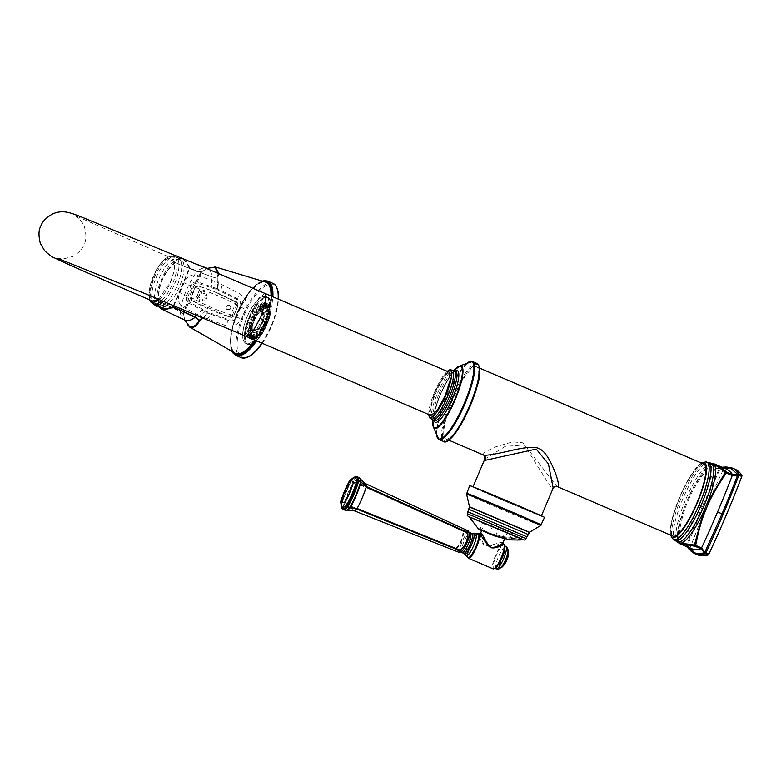 <?xml version="1.0" encoding="UTF-8"?>
<svg xmlns="http://www.w3.org/2000/svg" width="781" height="781" viewBox="0 0 781 781"><rect width="100%" height="100%" fill="white"/><g stroke="black" fill="none" stroke-linecap="round" stroke-linejoin="round"><path stroke-width="0.59" stroke-dasharray="3.9 2.93" d="M711.784 463.894L709.109 464.568L708.289 466.247C700.088 476.293 693.665 486.29 689.027 496.238L685.611 504.262C681.676 514.542 678.953 526.091 677.449 538.91A1.24 1.23 -147 0 0 678.152 540.149L684.029 542.668L684.205 541.643L687.368 546.134L687.182 547.149L690.111 548.399L690.287 547.383A253.61 57.823 -66.8 0 1 723.226 469.771L723.841 468.912A253.61 57.823 -66.8 0 1 734.98 469.215M690.111 548.399A253.61 57.823 -66.8 0 0 697.072 554.637M690.287 547.383L687.368 546.134A253.61 57.823 113.2 0 1 703.076 507.054A253.61 57.823 113.2 0 1 720.307 468.522L719.428 468.249A1.24 0.908 43.8 0 1 719.594 467.946L719.594 467.946A1.24 0.908 43.8 0 1 719.721 467.848A252.956 57.677 113.2 0 1 722.21 467.302M714.4 463.982L713.531 463.709L709.675 465.896A1.24 1.22 -165.5 0 0 708.289 466.247L714.927 469.274L719.428 468.249L702.246 506.684L698.897 505.219A250.35 57.081 -66.8 0 0 684.205 541.643L678.338 539.124L679.607 543.615M698.897 505.219A250.35 57.081 -66.8 0 1 714.927 469.274L715.552 468.405L718.286 468.707L719.721 467.848M723.226 469.771L720.307 468.522L720.922 467.663A253.61 57.823 113.2 0 1 731.358 467.692M686.616 546.612A1.24 1.24 0 0 1 686.47 545.978L685.962 544.201L690.56 548.301A250.35 57.081 -66.8 0 1 684.029 542.668L685.962 544.201L686.489 546.144A1.24 0.879 -177.3 0 1 686.47 545.978L686.47 545.978A1.24 0.879 -177.3 0 1 686.567 545.665A252.956 57.677 113.2 0 1 702.246 506.684L703.076 507.054M725.627 468.756L725.9 468.873A250.35 57.081 -66.8 0 0 725.207 468.6A250.35 57.081 -66.8 0 0 715.552 468.405L709.675 465.896L709.05 466.765C700.723 477.054 694.329 487.012 689.877 496.638L686.489 504.624C682.653 514.513 679.939 526.023 678.338 539.124L677.449 538.91L676.942 540.227L678.045 542.004M703.72 464.031A39.196 8.933 -66.8 0 0 680.192 496.589A39.196 8.933 -66.8 0 0 672.871 536.088M483.068 454.854L484.24 452.414L494.842 447.083L512.707 441.851L522.948 442.817L556.98 486.495M476.517 366.787A39.196 8.933 -66.8 0 0 452.892 399.589A39.196 8.933 -66.8 0 0 445.785 438.902A39.196 8.933 -66.8 0 0 445.892 438.942A39.196 8.933 -66.8 0 0 469.518 406.149A39.196 8.933 -66.8 0 0 476.625 366.836A39.196 8.933 -66.8 0 0 476.517 366.787M447.308 371.346A25.539 5.818 -66.8 0 0 434.675 391.877L428.691 414.516M428.818 414.574A25.539 5.818 113.2 0 1 434.675 391.877L447.191 371.297M449.407 372.244L443.149 377.174L435.105 392.033L430.106 407.75L430.907 415.463M158.66 299.289L169.985 282.663C182.334 254.928 164.986 248.212 153.632 276.318L149.542 292.406L152.51 301.075M159.158 299.494A24.367 9.079 113.3 0 0 172.826 275.615A24.367 9.079 113.3 0 0 171.332 257.066A24.367 9.079 -66.7 0 0 154.745 273.116A24.367 9.079 -66.7 0 0 150.323 300.138M173.45 305.498L189.314 268.147C186.913 262.816 184.433 259.673 181.875 258.716L178.673 258.706L174.69 262.621C163.102 272.901 157.664 285.719 158.377 301.056L158.553 306.591L157.596 304.229A26.056 9.714 113.3 0 1 161.462 279.344A26.056 9.714 113.3 0 1 176.877 259.429A26.056 9.714 113.3 0 1 180.567 259.194A26.056 9.714 113.3 0 1 182.461 278.007A26.056 9.714 113.3 0 1 168.725 303.516M173.978 305.722L189.851 268.098C187.44 262.797 184.951 259.663 182.393 258.716L182.393 258.716C179.903 257.71 177.541 258.96 175.325 262.475L175.042 262.767C163.483 273.067 158.045 285.885 158.728 301.212L158.709 301.622C157.791 305.488 158.602 307.899 161.12 308.837M190.017 327.249C186.981 325.628 184.863 321.352 183.662 314.421L180.089 311.541L158.709 301.622A0.83 0.713 -165.8 0 1 158.367 301.193M218.768 273.614L217.743 278.153L218.329 282.634L197.271 275.351C191.345 273.789 186.923 276.279 183.974 282.8A38.933 14.507 113.3 0 1 179.786 292.67C177.121 299.357 178.39 304.326 183.594 307.577L202.962 317.369L202.513 317.789M218.124 273.34L217.264 277.88L212.198 277.011L189.851 268.098A0.83 0.556 -23.8 0 0 189.314 268.147M183.662 314.421L201.654 271.925L196.939 271.495L174.69 262.621M184.921 320.19L183.359 313.952L180.108 311.15L158.377 301.056M183.662 314.313A0.83 0.615 23 0 1 183.359 313.952C185.927 303.809 195.553 281.131 201.186 271.954L207.697 268.41M201.654 271.925L201.732 271.847C207.6 267.785 212.217 266.175 215.576 267.024M185.185 320.395L184.462 318.687L184.912 320.181M217.753 278.056L217.255 278.182L217.733 289.829L198.12 283.386C195.582 282.81 193.649 283.806 192.311 286.373L188.172 296.097C187.264 298.85 187.879 300.958 190.047 302.413L208.215 312.263L203.128 318.043M203.138 317.203L225.24 325.423C232.162 327.229 237.639 325.15 241.651 319.185L245.839 309.315C247.333 302.315 245.029 296.946 238.918 293.187L218.338 282.878L217.938 288.99L198.11 282.087C194.908 281.326 192.507 282.556 190.886 285.758L186.747 295.511C185.566 298.908 186.347 301.515 189.09 303.321L207.678 312.976L202.962 317.369L203.402 317.799M218.329 282.634L217.723 282.849M217.743 278.153L212.178 277.401A39.899 14.868 113.3 0 1 211.622 280.389L211.924 288.111M201.732 271.847L197.212 271.202A39.899 14.868 113.3 0 1 207.17 268.293M215.048 289.097L214.697 281.472M211.29 313.474L210.89 314.235L207.746 312.996L208.215 312.263L229.165 319.741C232.435 320.474 234.808 319.507 236.282 316.832L240.45 307.011C241.349 304.092 240.402 301.71 237.609 299.855L217.733 289.829L217.938 288.99L221.003 290.415L221.941 284.557M229.38 316.832L191.491 300.47L190.662 297.473L195.006 287.242L197.72 285.778L213.496 291.323L235.667 302.022L236.682 305.088L232.289 315.436L229.38 316.832L230.746 317.262L229.555 316.901A206.311 201.078 -70.2 0 1 229.145 316.764A206.311 201.078 -70.2 0 1 193.727 301.564A2.441 0.537 -61.1 0 0 195.396 299.611L191.16 297.688L192.058 300.705L193.727 301.564M207.287 319.087L210.89 314.235L228.794 320.552C232.426 321.499 235.071 320.327 236.731 317.047L240.919 307.197C242.12 303.731 241.134 301.007 237.932 299.025L221.003 290.415L220.73 291.225M205.833 310.809L200.043 316.002M191.491 300.47L192.058 300.705M195.006 287.242L199.868 289.077L200.092 286.568L197.72 285.778M236.994 302.55L214.853 291.869A206.311 201.078 -70.2 0 1 235.921 301.905C236.868 301.446 237.59 302.696 238.098 305.644L238 305.615A2.441 2.382 111.8 0 0 236.994 302.55L235.667 302.022M232.289 315.436L233.744 315.895C232.055 317.486 230.659 317.818 229.555 316.901L230.805 314.763L233.656 315.875L238 305.615L236.682 305.088M197.613 294.339L197.554 294.525A1.074 1.054 109.8 0 0 199.546 295.159A1.074 1.054 109.8 0 0 197.71 294.164L197.613 294.339M201.156 293.558A1.074 1.054 109.8 0 0 201.752 292.153A1.074 1.054 109.8 0 0 200.385 291.567A1.074 1.054 109.8 0 0 199.79 292.973A1.074 1.054 109.8 0 0 201.156 293.558M203.382 293.558A1.074 1.054 109.8 0 0 204.768 292.982A1.074 1.054 109.8 0 0 204.222 291.577A1.074 1.054 109.8 0 0 202.835 292.153A1.074 1.054 109.8 0 0 203.382 293.558M204.934 295.169A1.074 1.054 109.8 0 0 206.301 295.755A1.074 1.054 109.8 0 0 206.897 294.359A1.074 1.054 109.8 0 0 205.53 293.773A1.074 1.054 109.8 0 0 204.934 295.169M204.895 297.454A1.074 1.054 109.8 0 0 205.432 298.859A1.074 1.054 109.8 0 0 206.819 298.274A1.074 1.054 109.8 0 0 206.282 296.868A1.074 1.054 109.8 0 0 204.895 297.454M203.285 299.055A1.074 1.054 109.8 0 0 202.689 300.46A1.074 1.054 109.8 0 0 204.056 301.046A1.074 1.054 109.8 0 0 204.651 299.64A1.074 1.054 109.8 0 0 203.285 299.055M201.049 299.055A1.074 1.054 109.8 0 0 199.663 299.631A1.074 1.054 109.8 0 0 200.209 301.036A1.074 1.054 109.8 0 0 201.596 300.46A1.074 1.054 109.8 0 0 201.049 299.055M199.506 297.434A1.074 1.054 109.8 0 0 198.14 296.858A1.074 1.054 109.8 0 0 197.544 298.254A1.074 1.054 109.8 0 0 198.911 298.84A1.074 1.054 109.8 0 0 199.506 297.434M230.59 308.446A2.441 2.372 109.8 0 0 229.36 305.273A2.441 2.372 109.8 0 0 226.217 306.582A2.441 2.372 109.8 0 0 227.456 309.754A2.441 2.372 109.8 0 0 230.59 308.446M197.554 294.525L195.396 299.611A203.87 198.706 -70.2 0 0 230.805 314.763L235.266 304.229L238 305.615M267.805 297.278A25.578 9.538 113.3 0 1 267.922 297.327A25.578 9.538 113.3 0 1 266.633 324.427A25.578 9.538 113.3 0 1 247.811 344.362A25.578 9.538 113.3 0 1 247.694 344.314A25.578 9.538 113.3 0 1 248.983 317.213A25.578 9.538 113.3 0 1 267.805 297.278M266.048 296.516A25.578 9.538 113.3 0 1 266.165 296.565A25.578 9.538 113.3 0 1 264.876 323.676A25.578 9.538 113.3 0 1 246.054 343.611A25.578 9.538 113.3 0 1 245.937 343.562A25.578 9.538 113.3 0 1 247.226 316.451A25.578 9.538 113.3 0 1 266.048 296.516M264.857 323.48A25.343 9.44 -66.7 0 0 266.067 296.79A25.343 9.44 -66.7 0 0 247.235 316.647A25.343 9.44 -66.7 0 0 246.025 343.337A25.343 9.44 -66.7 0 0 264.857 323.48M267.395 317.291A2.284 0.849 113.3 0 1 265.472 319.829A2.284 0.849 113.3 0 1 265.296 318.15A2.284 0.849 113.3 0 1 267.278 315.641A2.284 0.849 113.3 0 1 267.395 317.291M268.527 311.336A2.284 0.849 113.3 0 1 267.707 313.601A2.284 0.849 113.3 0 1 266.477 314.558A2.284 0.849 113.3 0 1 266.165 313.571A2.284 0.849 113.3 0 1 267.034 311.238A2.284 0.849 113.3 0 1 268.283 310.369A2.284 0.849 113.3 0 1 268.527 311.336M268.43 306.552A2.284 0.849 113.3 0 1 267.805 309.042A2.284 0.849 113.3 0 1 266.38 310.33A2.284 0.849 113.3 0 1 266.087 309.881A2.284 0.849 113.3 0 1 266.751 307.333A2.284 0.849 113.3 0 1 268.186 306.132A2.284 0.849 113.3 0 1 268.43 306.552M267.092 303.516A2.284 0.849 113.3 0 1 266.799 305.996A2.284 0.849 113.3 0 1 265.208 307.636A2.284 0.849 113.3 0 1 265.062 307.548A2.284 0.849 113.3 0 1 265.394 304.99A2.284 0.849 113.3 0 1 267.004 303.448A2.284 0.849 113.3 0 1 267.092 303.516M264.7 302.589A2.284 0.849 113.3 0 1 264.886 302.628A2.284 0.849 113.3 0 1 264.808 304.883A2.284 0.849 113.3 0 1 263.217 306.826A2.284 0.849 113.3 0 1 263.09 306.816A2.284 0.849 113.3 0 1 263.08 304.61A2.284 0.849 113.3 0 1 264.7 302.589M261.528 303.877A2.284 0.849 113.3 0 1 262.084 303.77A2.284 0.849 113.3 0 1 262.133 305.664A2.284 0.849 113.3 0 1 260.776 307.831A2.284 0.849 113.3 0 1 260.278 307.958A2.284 0.849 113.3 0 1 260.151 306.123A2.284 0.849 113.3 0 1 261.528 303.877M257.964 307.245A2.284 0.849 113.3 0 1 258.931 306.748A2.284 0.849 113.3 0 1 259.087 308.27A2.284 0.849 113.3 0 1 258.033 310.418A2.284 0.849 113.3 0 1 257.125 310.936A2.284 0.849 113.3 0 1 256.9 309.461A2.284 0.849 113.3 0 1 257.964 307.245M254.44 312.273A2.284 0.849 113.3 0 1 255.807 311.189A2.284 0.849 113.3 0 1 255.319 314.284A2.284 0.849 113.3 0 1 254.01 315.387A2.284 0.849 113.3 0 1 254.44 312.273M251.375 318.345A2.284 0.849 113.3 0 1 253.103 316.569A2.284 0.849 113.3 0 1 252.966 318.96A2.284 0.849 113.3 0 1 251.297 320.766A2.284 0.849 113.3 0 1 251.375 318.345M249.139 324.75A2.284 0.849 113.3 0 1 251.121 322.241A2.284 0.849 113.3 0 1 251.248 323.89A2.284 0.849 113.3 0 1 249.315 326.429A2.284 0.849 113.3 0 1 249.139 324.75M248.007 330.705A2.284 0.849 113.3 0 1 248.875 328.381A2.284 0.849 113.3 0 1 250.125 327.503A2.284 0.849 113.3 0 1 250.369 328.469A2.284 0.849 113.3 0 1 249.549 330.734A2.284 0.849 113.3 0 1 248.319 331.691A2.284 0.849 113.3 0 1 248.007 330.705M248.114 335.488A2.284 0.849 113.3 0 1 248.778 332.931A2.284 0.849 113.3 0 1 250.213 331.74A2.284 0.849 113.3 0 1 250.457 332.159A2.284 0.849 113.3 0 1 249.832 334.639A2.284 0.849 113.3 0 1 248.407 335.928A2.284 0.849 113.3 0 1 248.114 335.488M249.442 338.524A2.284 0.849 113.3 0 1 249.774 335.976A2.284 0.849 113.3 0 1 251.394 334.424A2.284 0.849 113.3 0 1 251.472 334.493A2.284 0.849 113.3 0 1 251.179 336.982A2.284 0.849 113.3 0 1 249.588 338.622A2.284 0.849 113.3 0 1 249.442 338.524M251.843 339.452A2.284 0.849 113.3 0 1 251.707 339.442A2.284 0.849 113.3 0 1 251.707 337.236A2.284 0.849 113.3 0 1 253.317 335.215A2.284 0.849 113.3 0 1 253.513 335.254A2.284 0.849 113.3 0 1 253.425 337.509A2.284 0.849 113.3 0 1 251.843 339.452M255.006 338.163A2.284 0.849 113.3 0 1 254.508 338.29A2.284 0.849 113.3 0 1 254.381 336.455A2.284 0.849 113.3 0 1 255.758 334.209A2.284 0.849 113.3 0 1 256.314 334.102A2.284 0.849 113.3 0 1 256.363 335.986A2.284 0.849 113.3 0 1 255.006 338.163M258.57 334.795A2.284 0.849 113.3 0 1 257.662 335.313A2.284 0.849 113.3 0 1 257.437 333.838A2.284 0.849 113.3 0 1 258.501 331.622A2.284 0.849 113.3 0 1 259.468 331.124A2.284 0.849 113.3 0 1 259.624 332.647A2.284 0.849 113.3 0 1 258.57 334.795M262.104 329.767A2.284 0.849 113.3 0 1 260.786 330.871A2.284 0.849 113.3 0 1 261.215 327.756A2.284 0.849 113.3 0 1 262.592 326.683A2.284 0.849 113.3 0 1 262.104 329.767M265.169 323.695A2.284 0.849 113.3 0 1 263.5 325.492A2.284 0.849 113.3 0 1 263.578 323.08A2.284 0.849 113.3 0 1 265.296 321.303A2.284 0.849 113.3 0 1 265.169 323.695M262.592 322.699A12.428 4.627 -66.7 0 0 261.059 309.832A12.428 4.627 -66.7 0 0 253.952 319.341A12.428 4.627 -66.7 0 0 252.058 330.734A12.428 4.627 -66.7 0 0 262.592 322.699M268.42 318.267L267.668 319.263L268.42 318.267M264.681 316.539L263.656 317.877L263.568 316.988L264.613 315.651L264.681 316.539M269.474 312.732L268.664 313.991L269.474 312.732M265.755 310.906L264.661 312.615L265.755 310.906M269.377 308.28L268.576 309.754L269.377 308.28M265.657 306.377L264.564 308.378L265.657 306.377M268.137 305.459L267.395 307.07L268.137 305.459M264.398 303.506L263.392 305.693L264.398 303.506M265.911 304.59L265.276 306.25L265.911 304.59M262.133 302.628L261.274 304.873L262.133 302.628M262.963 305.801L262.475 307.392L262.963 305.801M259.136 303.848L258.472 306.015L259.136 303.848M259.653 308.925L259.321 310.369L259.653 308.925M255.768 307.031L255.319 308.993L255.768 307.031M256.373 313.601L256.197 314.811L256.373 313.601M252.429 311.785L253.151 311.209L252.195 313.435L252.429 311.785M253.522 319.253L254.196 318.55L253.483 320.2L253.522 319.253M249.529 317.535L250.437 316.588L249.481 318.814L249.529 317.535M251.443 325.208L252.214 324.222L251.443 325.208M247.411 323.598L248.465 322.26L247.509 324.486L247.411 323.598M250.389 330.744L251.218 329.484L250.389 330.744M246.347 329.221L247.46 327.522L246.347 329.221M250.486 335.186L251.306 333.721L250.486 335.186M246.445 333.751L247.557 331.759L246.445 333.751M251.726 338.017L252.488 336.406L251.726 338.017M247.704 336.621L248.729 334.444L247.704 336.621M253.952 338.876L254.606 337.236L253.952 338.876M249.969 337.499L250.847 335.264L249.969 337.499M256.9 337.675L257.408 336.084L256.9 337.675M252.966 336.279L253.659 334.122L252.966 336.279M260.21 334.551L260.561 333.106L260.21 334.551M256.334 333.096L256.803 331.144L256.334 333.096M263.49 329.875L263.685 328.664L263.49 329.875M259.673 328.342L258.97 328.928L259.204 327.268L259.927 326.702L259.673 328.342M266.341 324.222L265.686 324.925L265.725 323.978L266.389 323.285L266.341 324.222M262.572 322.592L261.684 323.549L261.733 322.26L262.641 321.323L262.572 322.592M253.151 318.98A10.846 4.042 113.3 0 1 259.36 310.672A10.846 4.042 113.3 0 1 261.215 310.477A10.846 4.042 113.3 0 1 260.698 321.909A10.846 4.042 113.3 0 1 252.634 330.412A10.846 4.042 113.3 0 1 251.502 328.928A10.846 4.042 113.3 0 1 253.151 318.98M262.045 322.485A10.846 4.042 -66.7 0 0 262.562 311.053A10.846 4.042 -66.7 0 0 254.499 319.556A10.846 4.042 113.3 0 0 253.981 330.988A10.846 4.042 113.3 0 0 262.045 322.485M261.801 322.387A10.143 3.778 113.3 0 1 254.264 330.334A10.143 3.778 113.3 0 1 254.752 319.654A10.143 3.778 113.3 0 1 262.289 311.707A10.143 3.778 113.3 0 1 261.801 322.387M261.694 322.348A10.143 3.778 113.3 0 1 254.157 330.295A10.143 3.778 113.3 0 1 254.645 319.614A10.143 3.778 113.3 0 1 262.182 311.668A10.143 3.778 113.3 0 1 261.694 322.348M484.806 459.082L505.239 446.361L524.285 445.004L551.825 488.769L553.173 488.096M473.901 487.276L541.321 516.016L503.032 500.27L473.901 487.276M469.732 485.626A40.641 0.517 -157 0 0 502.642 500.152A40.641 0.517 -157 0 0 543.517 517.071A40.641 0.517 23 0 0 544.552 517.383M522.606 539.446L469.098 516.739M521.757 539.691L503.032 537.445L503.267 536.684L489.648 533.306L480.237 528.893L495.623 535.473L509.251 538.851C518.096 539.095 521.962 538.861 520.829 538.148L503.267 536.684L505.873 530.553L521.679 537.074L483.302 520.742L505.873 530.553M509.319 539.7L511.848 532.71M521.679 537.074L520.829 538.148A0.83 0.801 -70.1 0 0 521.288 539.241L503.032 537.445L489.131 533.999L493.133 525.096M502.964 537.377L489.101 533.94L478.948 529.186M483.302 520.742L480.237 528.893A0.83 0.801 109.9 0 1 479.222 529.352M485.597 521.679L507.884 531.178L485.597 521.679M502.935 542.824L502.749 542.434C503.394 541.087 488.037 546.876 485.87 545.158C482.385 545.441 478.616 530.572 480.774 533.033M502.749 542.434A1.24 1.201 -70.1 0 0 503.374 544.045C504.341 542.805 489.111 547.266 485.704 545.607C481.555 545.089 476.888 531.051 479.183 533.696A1.24 1.201 109.9 0 0 479.231 533.716L479.251 533.716M468.834 531.51L463.641 531.568C463.299 538.255 460.858 544.006 456.309 548.818L459.95 552.343M468.483 531.246A0.83 0.801 -70.1 0 0 468.083 530.846L463.465 530.875L463.045 531.451C462.782 538.08 460.37 543.752 455.821 548.477L455.704 549.17L351.762 507.181L343.943 506.108A30.742 7.009 -66.8 0 0 347.086 510.139M456.27 549.063A0.83 0.615 141.6 0 1 455.704 549.17L458.974 552.313A0.83 0.801 109.9 0 0 459.531 552.313M456.309 548.818L351.87 506.566L343.943 506.088A0.83 0.703 -168.8 0 1 343.367 506.01L343.367 506.059A0.83 0.722 178.1 0 0 343.943 506.108M463.641 531.568L360.929 485.235L354.808 480.237A30.742 7.009 -66.8 0 0 344.021 505.649L343.367 506.01M463.787 531.363A0.83 0.605 -97 0 0 463.465 530.875L361.3 484.718L355.082 479.856L351.596 479.29L353.451 477.972A29.053 6.619 113.2 0 0 351.147 479.524L349.927 480.208M354.808 480.237L354.32 479.934A30.947 7.058 -66.8 0 0 343.464 505.512L343.445 505.59M354.623 479.505A0.83 0.693 -145.7 0 1 355.082 479.856L355.091 479.846A0.83 0.713 -133.1 0 0 354.652 479.466L354.369 479.856M344.977 510.139A30.947 7.058 -66.8 0 1 343.367 506.059L341.473 505.248L340.653 502.173M344.021 505.649L341.57 504.702L341.473 505.248L340.994 503.442L341.043 504.35A1.24 0.879 22 0 1 341.063 504.253L351.694 479.163M359.016 477.542A30.947 7.058 -66.8 0 0 354.652 479.466L352.758 478.655L351.762 479.046A30.274 6.902 113.2 0 0 341.063 504.253L341.57 504.702L341.072 503.013A1.24 0.791 -26.2 0 0 340.994 503.442A29.053 6.619 113.2 0 0 341.443 505.815L341.102 504.116M341.57 504.702A30.947 7.058 113.2 0 1 352.426 479.114L349.39 480.813M340.721 501.275L341.072 503.013A29.053 6.619 113.2 0 1 350.884 479.885A1.24 0.81 -106.9 0 1 351.147 479.524L351.821 478.958A1.24 0.898 -156 0 0 351.762 479.046L341.014 504.585M720.922 467.663L723.841 468.912M721.947 467.184L720.16 467.614A1.24 1.24 0 0 0 719.594 467.946L718.286 468.707L725.207 468.6M694.153 553.387A253.61 57.823 113.2 0 1 687.348 547.393M686.87 546.729L686.489 546.144M677.361 541.907L677.537 533.296A42.848 9.772 -66.8 0 1 685.611 504.262L686.489 504.624M711.901 464.021A42.848 9.772 -66.8 0 0 704.921 469.332C713.326 461.122 711.276 465.437 711.95 464.422L712.76 465.251A42.33 9.655 -66.8 0 0 711.306 463.865A42.33 9.655 -66.8 0 0 685.669 499.537A42.33 9.655 -66.8 0 0 678.22 541.789A42.33 9.655 -66.8 0 0 680.007 541.789L678.943 541.819C679.079 540.598 677.41 545.05 677.537 533.296A42.848 9.772 -66.8 0 0 678.513 542.024M711.296 463.465L709.109 464.568L704.921 469.332A42.848 9.772 -66.8 0 0 689.027 496.238L689.877 496.638M673.915 539.71A42.115 9.606 -66.8 0 0 674.677 539.847L674.188 539.427A42.379 9.665 -66.8 0 0 674.452 539.837L674.188 539.427A42.379 9.665 -66.8 0 1 683.258 497.907A42.379 9.665 -66.8 0 1 707.03 462.674L707.684 462.742A42.115 9.606 -66.8 0 0 706.825 462.186A42.115 9.606 -66.8 0 0 681.325 497.673A42.115 9.606 -66.8 0 0 673.915 539.71M707.518 462.586A42.379 9.665 -66.8 0 0 707.03 462.674L707.508 462.577M701.592 463.113A40.622 9.265 -66.8 0 0 679.89 496.462A40.622 9.265 -66.8 0 0 670.752 535.18M478.958 366.064A41.608 9.489 -66.8 0 0 452.267 399.638A41.608 9.489 -66.8 0 0 446.839 441.119M477.162 363.536A42.438 9.675 -66.8 0 0 451.359 399.257A42.438 9.675 -66.8 0 0 443.774 441.558M472.515 361.544A42.438 9.675 -66.8 0 0 446.703 397.265A42.438 9.675 -66.8 0 0 439.117 439.566M466.901 363.292A42.028 9.587 -66.8 0 0 446.156 397.021A42.028 9.587 -66.8 0 0 436.511 434.304M460.087 365.879A33.886 7.722 -66.8 0 0 440.582 394.522A33.886 7.722 -66.8 0 0 433.68 427.597M434.177 420.861A28.048 6.394 113.2 0 1 440.299 394.317L450.452 375.212L454.093 370.34A33.417 7.615 -66.8 0 0 450.452 375.212A33.417 7.615 -66.8 0 0 440.357 394.415A33.417 7.615 -66.8 0 0 433.777 414.184A33.417 7.615 -66.8 0 0 432.772 420.178L433.777 414.184L440.269 394.327A28.048 6.394 113.2 0 1 455.567 370.887M439.039 393.761A27.13 6.189 113.2 0 1 455.977 371.229L454.103 371.941C450.032 375.31 445.434 382.768 440.308 394.317C435.671 405.72 433.553 413.979 433.924 419.075L434.705 420.93A27.13 6.189 113.2 0 1 439.039 393.761M432.01 419.319L432.03 419.338A26.935 6.141 113.2 0 1 432.01 419.319A26.935 6.141 113.2 0 1 437.565 393.136A26.935 6.141 113.2 0 1 452.96 370.389A26.935 6.141 113.2 0 1 452.98 370.379L452.96 370.389M431.717 419.202A26.7 6.092 113.2 0 1 436.023 392.462A26.7 6.092 113.2 0 1 452.668 370.253M265.081 293.353L258.823 298.283L250.779 313.142L245.79 328.86L246.581 336.572M153.642 304.034A26.124 9.743 113.3 0 1 152.549 302.257L154.687 304.209A25.744 9.597 113.3 0 1 153.564 303.965A25.744 9.597 113.3 0 1 154.667 276.796A25.744 9.597 113.3 0 1 173.675 256.578A25.744 9.597 113.3 0 1 174.876 257.33A25.744 9.597 113.3 0 1 174.993 277.079A25.744 9.597 113.3 0 1 161.745 300.578M153.506 303.994L152.549 302.257A26.124 9.743 113.3 0 1 156.356 277.148A26.124 9.743 113.3 0 1 171.986 257.115A26.124 9.743 113.3 0 1 175.51 256.949A26.124 9.743 113.3 0 1 177.404 275.8A26.124 9.743 113.3 0 1 163.639 301.378M159.168 306.552A26.056 9.714 113.3 0 1 157.596 304.229L159.178 306.172L161.657 305.898A26.076 9.723 113.3 0 1 157.86 306.181A26.076 9.723 113.3 0 1 158.982 278.661A26.076 9.723 113.3 0 1 178.234 258.169A26.076 9.723 113.3 0 1 180.889 261.235A26.076 9.723 113.3 0 1 166.382 302.53M189.305 268.283L212.198 277.011A39.899 14.868 113.3 0 0 209.064 269.504M181.875 258.716A0.83 0.761 -68.8 0 1 182.393 258.716L176.877 259.429L179.269 259.194L180.889 261.235L177.014 256.969L171.986 257.115L174.876 257.33L173.226 256.295L170.619 255.992L166.333 257.759L161.931 261.801L156.346 269.904L150.343 284.733L149.034 291.811L149.659 299.855M174.788 262.514L197.212 271.202A1.24 0.488 -68.3 0 0 196.939 271.495A39.899 14.868 113.3 0 0 180.108 311.15A1.24 0.488 -65.1 0 0 180.089 311.541A39.899 14.868 -66.7 0 0 184.736 320.093M202.962 309.208L197.124 314.538A39.899 14.868 113.3 0 1 196.607 315.28M234.564 352.827A38.689 14.419 113.3 0 1 237.541 312.097A38.689 14.419 113.3 0 1 265.081 281.941L260.102 282.761L250.262 291.128L238.088 311.414C229.692 332.647 228.511 346.452 234.564 352.827M270.997 295.892A38.689 14.419 113.3 0 1 254.879 340.125M237.609 299.855L238.918 293.187M240.45 307.011L245.839 309.315M236.282 316.832L241.651 319.185M229.165 319.741L225.24 325.423M190.047 302.413A1.24 0.576 118.1 0 1 189.09 303.321L183.594 307.577M188.172 296.097L179.786 292.67M192.311 286.373L183.974 282.8M198.12 283.386A1.24 0.576 -71.4 0 0 198.11 282.087L197.271 275.351M198.306 285.983L195.514 287.428L191.16 297.688L190.662 297.473M200.092 286.568A206.311 201.078 -70.2 0 1 214.853 291.869L213.496 291.323M233.656 315.875A2.441 2.382 -72.4 0 1 230.746 317.262M235.921 301.905L235.266 304.229A203.87 198.706 -70.2 0 0 199.868 289.077L197.71 294.164M200.385 291.567L200.834 292.582M206.897 294.359L205.979 294.788M197.544 298.254L198.589 297.873M226.422 306.66A2.255 2.197 -70.2 0 1 229.321 305.449A2.255 2.197 -70.2 0 1 230.463 308.388A2.255 2.197 109.8 0 1 227.564 309.598A2.255 2.197 109.8 0 1 226.422 306.66M230.18 308.27A1.913 1.865 -70.2 0 1 227.73 309.296A1.913 1.865 -70.2 0 1 226.763 306.806A1.913 1.865 -70.2 0 1 229.224 305.781A1.913 1.865 -70.2 0 1 230.18 308.27M271.583 296.136A39.167 14.595 113.3 0 1 255.407 340.35M233.129 351.85A39.167 14.595 113.3 0 1 237.717 312.175A39.167 14.595 113.3 0 1 263.382 281.57M255.563 340.418A39.567 14.751 -66.7 0 0 271.778 296.224M262.543 281.375A39.567 14.751 -66.7 0 0 237.58 312.117A39.567 14.751 -66.7 0 0 232.406 351.362M256.588 340.858A40.387 15.054 -66.7 0 0 272.872 296.692M267.61 281.072A40.387 15.054 -66.7 0 0 237.893 312.546A40.387 15.054 -66.7 0 0 235.852 355.345M272.881 283.337A40.387 15.054 -66.7 0 0 243.272 314.567A40.387 15.054 -66.7 0 0 240.939 357.532M261.869 343.113A40.387 15.054 -66.7 0 0 278.153 298.947M277.431 289.419A39.567 14.751 -66.7 0 0 273.262 284.401A39.567 14.751 -66.7 0 0 244.053 315.485A39.567 14.751 -66.7 0 0 242.344 357.239A39.567 14.751 -66.7 0 0 248.485 356.653M262.25 343.279A39.567 14.751 -66.7 0 0 278.456 299.074M266.663 324.252A25.343 9.44 -66.7 0 0 267.873 297.571A25.343 9.44 -66.7 0 0 249.041 317.428A25.343 9.44 -66.7 0 0 247.831 344.118A25.343 9.44 -66.7 0 0 266.663 324.252M249.627 317.672A24.855 9.265 -66.7 0 0 248.563 343.894A24.855 9.265 -66.7 0 0 266.917 324.369A24.855 9.265 -66.7 0 0 267.981 298.147A24.855 9.265 -66.7 0 0 249.627 317.672M266.643 318.677A2.148 0.801 -66.7 0 0 266.809 320.259A2.148 0.801 -66.7 0 0 268.615 317.867A2.148 0.801 -66.7 0 0 268.508 316.305A2.148 0.801 -66.7 0 0 266.643 318.677M267.239 318.746A1.669 0.625 -66.7 0 0 267.6 319.956A1.669 0.625 -66.7 0 0 268.771 318.121A1.669 0.625 -66.7 0 0 268.42 316.92A1.669 0.625 -66.7 0 0 267.239 318.746M267.522 314.05A2.148 0.801 -66.7 0 0 267.805 314.987A2.148 0.801 -66.7 0 0 268.967 314.089A2.148 0.801 -66.7 0 0 269.748 311.951A2.148 0.801 -66.7 0 0 269.504 311.043A2.148 0.801 -66.7 0 0 268.332 311.863A2.148 0.801 -66.7 0 0 267.522 314.05M268.147 313.982A1.669 0.625 -66.7 0 0 268.889 314.489A1.669 0.625 -66.7 0 0 269.875 312.351A1.669 0.625 -66.7 0 0 269.133 311.853A1.669 0.625 -66.7 0 0 268.147 313.982M267.434 310.34A2.148 0.801 -66.7 0 0 267.717 310.76A2.148 0.801 -66.7 0 0 269.055 309.54A2.148 0.801 -66.7 0 0 269.64 307.206A2.148 0.801 -66.7 0 0 269.416 306.806A2.148 0.801 -66.7 0 0 268.059 307.939A2.148 0.801 -66.7 0 0 267.434 310.34M268.068 310.145A1.669 0.625 -66.7 0 0 269.094 309.891A1.669 0.625 -66.7 0 0 269.767 307.724A1.669 0.625 -66.7 0 0 268.742 307.978A1.669 0.625 -66.7 0 0 268.068 310.145M266.409 307.978A2.148 0.801 -66.7 0 0 266.536 308.065A2.148 0.801 -66.7 0 0 268.039 306.523A2.148 0.801 -66.7 0 0 268.322 304.18A2.148 0.801 -66.7 0 0 268.234 304.121A2.148 0.801 -66.7 0 0 266.712 305.576A2.148 0.801 -66.7 0 0 266.409 307.978M267.004 307.714A1.669 0.625 -66.7 0 0 268.195 306.728A1.669 0.625 -66.7 0 0 268.479 304.775A1.669 0.625 -66.7 0 0 267.287 305.761A1.669 0.625 -66.7 0 0 267.004 307.714M264.544 307.255A2.148 0.801 -66.7 0 0 266.038 305.43A2.148 0.801 -66.7 0 0 266.116 303.301A2.148 0.801 -66.7 0 0 265.94 303.262A2.148 0.801 -66.7 0 0 264.417 305.166A2.148 0.801 -66.7 0 0 264.417 307.245A2.148 0.801 -66.7 0 0 264.544 307.255M265.081 306.972A1.669 0.625 -66.7 0 0 266.301 305.381A1.669 0.625 -66.7 0 0 266.165 303.877A1.669 0.625 -66.7 0 0 264.935 305.469A1.669 0.625 -66.7 0 0 265.081 306.972M262.084 308.27A2.148 0.801 -66.7 0 0 263.363 306.22A2.148 0.801 -66.7 0 0 263.314 304.444A2.148 0.801 -66.7 0 0 262.787 304.551A2.148 0.801 -66.7 0 0 261.489 306.66A2.148 0.801 -66.7 0 0 261.615 308.388A2.148 0.801 -66.7 0 0 262.084 308.27M262.543 308.007A1.669 0.625 -66.7 0 0 263.646 305.996A1.669 0.625 -66.7 0 0 263.09 305.127A1.669 0.625 -66.7 0 0 261.986 307.138A1.669 0.625 -66.7 0 0 262.543 308.007M259.321 310.877A2.148 0.801 -66.7 0 0 260.307 308.856A2.148 0.801 -66.7 0 0 260.161 307.421A2.148 0.801 -66.7 0 0 259.253 307.89A2.148 0.801 -66.7 0 0 258.247 309.979A2.148 0.801 -66.7 0 0 258.462 311.365A2.148 0.801 -66.7 0 0 259.321 310.877M259.692 310.701A1.669 0.625 -66.7 0 0 260.532 308.515A1.669 0.625 -66.7 0 0 259.643 308.388A1.669 0.625 -66.7 0 0 258.794 310.574A1.669 0.625 -66.7 0 0 259.692 310.701M256.578 314.782A2.148 0.801 -66.7 0 0 257.037 311.863A2.148 0.801 -66.7 0 0 255.748 312.878A2.148 0.801 -66.7 0 0 255.338 315.817A2.148 0.801 -66.7 0 0 256.578 314.782M256.861 314.723A1.669 0.625 -66.7 0 0 257.349 312.625A1.669 0.625 -66.7 0 0 256.217 313.259A1.669 0.625 -66.7 0 0 255.738 315.358A1.669 0.625 -66.7 0 0 256.861 314.723M254.196 319.497A2.148 0.801 -66.7 0 0 254.333 317.242A2.148 0.801 -66.7 0 0 252.702 318.921A2.148 0.801 -66.7 0 0 252.624 321.196A2.148 0.801 -66.7 0 0 254.196 319.497M254.411 319.595A1.669 0.625 -66.7 0 0 254.479 317.838A1.669 0.625 -66.7 0 0 253.249 319.146A1.669 0.625 -66.7 0 0 253.181 320.903A1.669 0.625 -66.7 0 0 254.411 319.595M252.468 324.466A2.148 0.801 -66.7 0 0 252.351 322.914A2.148 0.801 -66.7 0 0 250.486 325.277A2.148 0.801 -66.7 0 0 250.652 326.858A2.148 0.801 -66.7 0 0 252.468 324.466M252.624 324.72A1.669 0.625 -66.7 0 0 252.273 323.519A1.669 0.625 -66.7 0 0 251.091 325.355A1.669 0.625 -66.7 0 0 251.443 326.556A1.669 0.625 -66.7 0 0 252.624 324.72M251.589 329.094A2.148 0.801 -66.7 0 0 251.345 328.176A2.148 0.801 -66.7 0 0 250.174 328.996A2.148 0.801 -66.7 0 0 249.364 331.193A2.148 0.801 -66.7 0 0 249.647 332.13A2.148 0.801 -66.7 0 0 250.808 331.222A2.148 0.801 -66.7 0 0 251.589 329.094M251.716 329.494A1.669 0.625 -66.7 0 0 250.974 328.986A1.669 0.625 -66.7 0 0 249.988 331.115A1.669 0.625 -66.7 0 0 250.73 331.622A1.669 0.625 -66.7 0 0 251.716 329.494M251.667 332.804A2.148 0.801 -66.7 0 0 251.443 332.413A2.148 0.801 -66.7 0 0 250.086 333.536A2.148 0.801 -66.7 0 0 249.461 335.947A2.148 0.801 -66.7 0 0 249.744 336.357A2.148 0.801 -66.7 0 0 251.082 335.147A2.148 0.801 -66.7 0 0 251.667 332.804M251.794 333.321A1.669 0.625 -66.7 0 0 250.769 333.575A1.669 0.625 -66.7 0 0 250.096 335.752A1.669 0.625 -66.7 0 0 251.121 335.498A1.669 0.625 -66.7 0 0 251.794 333.321M252.702 335.166A2.148 0.801 -66.7 0 0 252.614 335.098A2.148 0.801 -66.7 0 0 251.091 336.552A2.148 0.801 -66.7 0 0 250.789 338.964A2.148 0.801 -66.7 0 0 250.916 339.052A2.148 0.801 -66.7 0 0 252.429 337.499A2.148 0.801 -66.7 0 0 252.702 335.166M252.868 335.752A1.669 0.625 -66.7 0 0 251.667 336.738A1.669 0.625 -66.7 0 0 251.384 338.7A1.669 0.625 -66.7 0 0 252.575 337.714A1.669 0.625 -66.7 0 0 252.868 335.752M254.557 335.889A2.148 0.801 -66.7 0 0 253.034 337.792A2.148 0.801 -66.7 0 0 253.034 339.872A2.148 0.801 -66.7 0 0 253.161 339.881A2.148 0.801 -66.7 0 0 254.665 338.046A2.148 0.801 -66.7 0 0 254.733 335.918A2.148 0.801 -66.7 0 0 254.557 335.889M254.782 336.504A1.669 0.625 -66.7 0 0 253.561 338.095A1.669 0.625 -66.7 0 0 253.698 339.598A1.669 0.625 -66.7 0 0 254.928 338.007A1.669 0.625 -66.7 0 0 254.782 336.504M257.017 334.883A2.148 0.801 -66.7 0 0 255.719 336.992A2.148 0.801 -66.7 0 0 255.846 338.72A2.148 0.801 -66.7 0 0 256.314 338.593A2.148 0.801 -66.7 0 0 257.593 336.552A2.148 0.801 -66.7 0 0 257.545 334.776A2.148 0.801 -66.7 0 0 257.017 334.883M257.32 335.459A1.669 0.625 -66.7 0 0 256.217 337.47A1.669 0.625 -66.7 0 0 256.773 338.339A1.669 0.625 -66.7 0 0 257.876 336.328A1.669 0.625 -66.7 0 0 257.32 335.459M259.79 332.267A2.148 0.801 -66.7 0 0 258.784 334.356A2.148 0.801 -66.7 0 0 258.999 335.752A2.148 0.801 -66.7 0 0 259.848 335.254A2.148 0.801 -66.7 0 0 260.844 333.233A2.148 0.801 -66.7 0 0 260.698 331.798A2.148 0.801 -66.7 0 0 259.79 332.267M260.171 332.765A1.669 0.625 -66.7 0 0 259.331 334.951A1.669 0.625 -66.7 0 0 260.229 335.078A1.669 0.625 -66.7 0 0 261.069 332.891A1.669 0.625 -66.7 0 0 260.171 332.765M262.523 328.371A2.148 0.801 -66.7 0 0 262.113 331.3A2.148 0.801 -66.7 0 0 263.353 330.265A2.148 0.801 -66.7 0 0 263.812 327.356A2.148 0.801 -66.7 0 0 262.523 328.371M263.002 328.742A1.669 0.625 -66.7 0 0 262.514 330.841A1.669 0.625 -66.7 0 0 263.646 330.217A1.669 0.625 -66.7 0 0 264.124 328.118A1.669 0.625 -66.7 0 0 263.002 328.742M264.905 323.646A2.148 0.801 -66.7 0 0 264.827 325.921A2.148 0.801 -66.7 0 0 266.399 324.222A2.148 0.801 -66.7 0 0 266.526 321.977A2.148 0.801 -66.7 0 0 264.905 323.646M265.452 323.871A1.669 0.625 -66.7 0 0 265.384 325.628A1.669 0.625 -66.7 0 0 266.614 324.32A1.669 0.625 -66.7 0 0 266.682 322.563A1.669 0.625 -66.7 0 0 265.452 323.871M556.921 486.465A4.13 4.012 109.9 0 0 551.825 488.769M466.511 493.221A40.641 0.517 -157 0 0 499.42 507.748A40.641 0.517 -157 0 0 540.296 524.666A40.641 0.517 23 0 0 541.321 524.978M540.725 525.467A40.28 0.517 23 0 1 539.71 525.154A40.28 0.517 -157 0 1 499.537 508.529A40.28 0.517 -157 0 1 466.569 493.992M469.498 506.771L529.498 532.242M469.498 506.986L529.342 532.388M468.649 509.212L528.337 534.546M467.887 511.76L527.029 536.859M467.448 513.713L525.925 538.539M469.176 516.885L522.45 539.495L469.186 516.885M495.466 536.293L499.108 527.263M521.786 539.251A0.83 0.801 -70.1 0 1 521.288 539.241L521.122 538.392M489.101 533.94L481.477 530.553M503.628 544.162A13.414 3.056 -66.8 0 0 495.584 555.301A13.414 3.056 -66.8 0 0 493.084 568.812M478.929 533.579A13.414 3.056 -66.8 0 0 470.845 544.806A13.414 3.056 -66.8 0 0 468.415 558.249M467.331 556.609L467.341 556.677A13.062 2.978 113.2 0 1 467.331 556.609A13.062 2.978 113.2 0 1 470.347 544.494A13.062 2.978 113.2 0 1 477.025 533.95A13.062 2.978 113.2 0 1 477.084 533.911L477.025 533.95M466.325 555.857A12.027 2.743 113.2 0 1 468.434 543.849A12.027 2.743 113.2 0 1 475.727 533.716M464.265 553.739L464.275 553.788A11.256 2.568 113.2 0 1 464.265 553.739A11.256 2.568 113.2 0 1 466.784 542.971A11.256 2.568 113.2 0 1 472.837 533.716A11.256 2.568 113.2 0 1 472.876 533.696L472.837 533.716M463.807 553.573A11.002 2.509 113.2 0 1 463.514 553.544A11.002 2.509 113.2 0 1 465.447 542.551A11.002 2.509 113.2 0 1 472.105 533.286A11.002 2.509 113.2 0 1 472.398 533.501M461.259 551.982L461.005 551.942A10.778 2.46 113.2 0 1 460.439 551.982A10.778 2.46 113.2 0 1 462.342 541.223A10.778 2.46 113.2 0 1 468.864 532.134A10.778 2.46 113.2 0 1 469.283 532.593L469.557 532.788M353.227 510.383A27.921 6.365 113.2 0 1 351.762 507.181L351.87 506.566A27.921 6.365 113.2 0 1 360.929 485.235L361.3 484.718A27.921 6.365 113.2 0 1 364.883 483.351M360.471 479.075A30.742 7.009 -66.8 0 0 355.091 479.846M343.084 509.329A30.947 7.058 113.2 0 1 341.473 505.248M352.758 478.655A30.947 7.058 113.2 0 1 357.112 476.732M351.821 478.958A30.274 6.902 113.2 0 1 352.348 478.489M461.532 552.177L461.532 552.177A10.778 2.46 113.2 0 1 463.894 541.731A10.778 2.46 113.2 0 1 469.811 532.818A10.778 2.46 113.2 0 1 469.82 532.808L469.811 532.818M494.988 568.519L495.056 568.47A13.062 2.978 113.2 0 1 493.895 568.783A13.062 2.978 113.2 0 1 496.189 555.74A13.062 2.978 113.2 0 1 504.096 544.738A13.062 2.978 113.2 0 1 504.751 545.821L504.741 545.753M496.218 568.636A12.027 2.743 113.2 0 1 498.59 556.482A12.027 2.743 113.2 0 1 505.707 546.554M499.576 567.972A10.085 2.304 113.2 0 1 501.353 557.907A10.085 2.304 113.2 0 1 507.455 549.414M500.631 567.767A9.753 2.226 113.2 0 1 500.065 567.826A9.753 2.226 113.2 0 1 500.035 567.816A9.753 2.226 113.2 0 1 501.802 558.034A9.753 2.226 113.2 0 1 507.689 549.863A9.753 2.226 113.2 0 1 507.718 549.873A9.753 2.226 113.2 0 1 508.089 550.332M508.089 550.136A9.753 2.226 -66.8 0 0 507.835 549.931A9.753 2.226 -66.8 0 0 507.806 549.922A9.753 2.226 -66.8 0 0 501.929 558.083A9.753 2.226 -66.8 0 0 500.162 567.865A9.753 2.226 -66.8 0 0 500.484 567.904M508.197 550.341A9.538 2.177 -66.8 0 0 508.05 550.263A9.538 2.177 -66.8 0 0 502.281 558.298A9.538 2.177 -66.8 0 0 500.601 567.816A9.538 2.177 -66.8 0 0 500.709 567.846M500.445 567.943L500.162 567.865A9.753 2.226 -66.8 0 0 500.182 567.885L500.035 567.816C501.802 567.484 504.262 563.023 507.435 554.442L508.08 550.088M670.352 535.014L670.264 529.147L672.099 518.945L679.792 496.579L685.757 484.015L694.036 470.513L701.201 462.948M448.86 440.211L445.785 438.902M57.062 258.13L64.13 258.765L72.692 256.49C78.735 252.985 82.532 249.002 84.075 244.531C86.252 240.646 86.437 235.013 84.631 227.613C83.147 220.964 73.834 214.394 74.839 215.488L171.107 257.906M182.393 258.716L195.631 263.832M229.555 316.901L227.388 316.207M233.744 315.895L238.098 305.644M261.889 281.228L258.628 282.859L251.892 288.745L237.639 311.824L231.244 332.384L230.766 347.369L231.85 350.991M262.318 343.308L273.535 321.342L278.563 299.123M266.165 296.565L267.922 297.327M245.937 343.562L247.694 344.314M246.025 343.337L247.831 344.118C248.631 347.213 261.098 340.116 266.946 324.379C273.916 309.823 270.812 296.321 267.873 297.571L266.067 296.79M267.278 315.641L268.508 316.305L268.83 318.072C268 319.917 267.327 320.64 266.809 320.259L265.472 319.829M267.668 319.263L263.656 317.877M268.371 317.613L264.613 315.651M268.283 310.369L269.943 312.224C269.035 314.626 268.322 315.544 267.805 314.987L266.477 314.558M268.664 313.991L264.661 312.615M269.377 312.351L265.618 310.389M268.186 306.132L269.835 307.45C269.523 309.618 268.82 310.721 267.717 310.76L266.38 310.33M268.576 309.754L264.564 308.378M269.279 308.114L265.53 306.152M267.004 303.448L268.42 304.258C269.601 302.93 267.395 309.52 266.536 308.065L265.208 307.636M267.395 307.07L263.392 305.693M268.098 305.43L264.349 303.467M263.09 306.816L264.7 307.275L266.155 305.84C266.692 303.916 266.672 303.067 266.116 303.301L264.886 302.628M265.979 304.61L262.231 302.647M265.276 306.25L261.274 304.873M260.278 307.958L262.406 308.231C263.714 306.308 264.017 305.039 263.314 304.444L262.084 303.77M263.177 305.752L259.429 303.789M262.475 307.392L258.472 306.015M257.125 310.936L259.643 310.838C260.698 308.973 260.874 307.831 260.161 307.421L258.931 306.748M260.024 308.729L256.275 306.767M259.321 310.369L255.319 308.993M254.01 315.387L255.338 315.817L256.871 314.792C257.613 312.966 257.662 311.99 257.037 311.863L255.807 311.189M256.9 313.171L253.151 311.209M256.197 314.811L252.195 313.435M251.297 320.766L252.624 321.196C252.868 321.704 253.474 321.167 254.44 319.605L254.333 317.242L253.103 316.569M254.196 318.55L250.437 316.588M253.483 320.2L249.481 318.814M249.315 326.429L250.652 326.858C251.17 327.239 251.843 326.517 252.673 324.671L252.351 322.914L251.121 322.241M252.214 324.222L248.465 322.26M251.511 325.862L247.509 324.486M248.319 331.691L249.647 332.13C250.164 332.686 250.877 331.759 251.785 329.357L250.125 327.503M251.218 329.484L247.46 327.522M250.506 331.124L246.503 329.748M248.407 335.928L249.744 336.357C250.847 336.318 251.55 335.215 251.863 333.057L250.213 331.74M251.306 333.721L247.557 331.759M250.603 335.361L246.591 333.985M249.588 338.622L250.916 339.052C251.775 340.506 253.981 333.917 252.8 335.244L251.394 334.424M252.488 336.406L248.729 334.444M251.775 338.046L247.772 336.67M253.513 335.254L254.733 335.918C255.299 335.693 255.309 336.533 254.772 338.456L253.317 339.901L251.707 339.442M253.893 338.876L249.891 337.49M254.606 337.236L250.847 335.264M256.314 334.102L257.545 334.776C258.238 335.371 257.935 336.64 256.637 338.563L254.508 338.29M256.705 337.724L252.693 336.347M257.408 336.084L253.659 334.122M259.468 331.124L260.698 331.798C261.41 332.218 261.235 333.36 260.18 335.215L258.999 335.752L257.662 335.313M259.858 334.746L255.846 333.37M260.561 333.106L256.803 331.144M262.592 326.683L263.812 327.356C264.447 327.483 264.388 328.459 263.646 330.285L262.113 331.3L260.786 330.871M262.972 330.304L258.97 328.928M263.685 328.664L259.927 326.702M265.296 321.303L266.526 321.977L266.643 324.34C265.677 325.902 265.071 326.429 264.827 325.921L263.5 325.492M265.686 324.925L261.684 323.549M266.389 323.285L262.641 321.323M259.36 310.672L261.059 309.832M261.215 310.477L262.562 311.053M252.634 330.412L253.981 330.988M251.502 328.928L252.058 330.734M479.71 368.154L476.625 366.836M479.885 528.786L478.987 529.274M485.284 521.581L481.584 530.299M507.884 531.178L504.516 539.115"/><path stroke-width="1.17" d="M723.138 514.308A253.61 57.823 113.2 0 1 705.907 552.841L705.292 553.69A253.61 57.823 113.2 0 1 694.865 553.67A253.61 57.823 113.2 0 1 694.153 553.387L697.072 554.637A253.61 57.823 -66.8 0 0 708.211 554.94L708.826 554.09A253.61 57.823 -66.8 0 0 741.774 476.478L741.95 475.463A253.61 57.823 -66.8 0 0 734.98 469.215L732.061 467.965A253.61 57.823 113.2 0 1 739.031 474.213L737.781 474.379A1.24 0.654 62.4 0 0 737.694 474.858A252.956 57.677 113.2 0 1 722.025 513.839L717.563 511.965A250.35 57.081 -66.8 0 0 732.246 475.541L738.855 475.229A253.61 57.823 113.2 0 1 723.138 514.308L722.025 513.839L704.833 552.274A1.24 0.674 163 0 0 704.55 552.675A252.956 57.677 113.2 0 1 694.143 552.645L687.153 547.13M678.045 542.004L680.759 543.137L694.397 545.04L703.925 510.881L707.332 502.857L725.237 472.378A1.24 1.084 -50 0 1 726.555 471.997L732.432 474.516L737.781 474.379L730.128 467.878L725.207 468.6M741.95 475.463L739.031 474.213L738.855 475.229L741.774 476.478M708.211 554.94L705.292 553.69L700.908 548.77L701.533 547.911L704.833 552.274L708.826 554.09M687.348 547.393A253.61 57.823 113.2 0 1 687.182 547.149L686.489 546.144M678.513 542.024A42.848 9.772 -66.8 0 0 678.884 542.453A1.24 1.211 114.4 0 0 679.607 543.615L695.041 546.261A1.24 1.084 93.5 0 1 694.397 545.04L695.656 545.392C698.097 532.583 701.25 521.239 705.126 511.36L708.513 503.384C712.926 493.729 718.881 483.615 726.379 473.032L725.237 472.378C720.414 468.356 716.694 465.788 714.068 464.666L711.784 463.894M713.141 464.187A1.24 1.201 -70.1 0 1 714.342 463.953L725.9 468.873A250.35 57.081 -66.8 0 1 732.432 474.516L732.246 475.541L726.379 473.032L726.555 471.997C721.644 467.965 717.915 465.427 715.396 464.383L714.4 463.982A1.24 1.201 -70.1 0 0 714.342 463.953L711.296 463.465M679.607 543.615L680.456 543.957L679.607 543.615M672.871 536.088A39.196 8.933 -66.8 0 0 672.978 536.137A39.196 8.933 -66.8 0 0 673.095 536.186A39.196 8.933 -66.8 0 0 696.72 503.384A39.196 8.933 -66.8 0 0 703.827 464.07A39.196 8.933 -66.8 0 0 703.72 464.031M672.978 536.137L557.126 486.553C559.372 487.813 558.932 483.673 555.818 474.126C549.99 458.994 544.328 450.471 538.841 448.558C535.073 446.244 524.744 447.162 507.835 451.311C492.723 454.679 484.532 455.889 483.263 454.933L483.068 454.854M428.818 414.574A25.539 5.818 113.2 0 0 445.639 395.84A25.539 5.818 -66.8 0 0 447.308 371.346M265.081 293.353L265.882 301.066L260.883 316.793L252.839 331.652L246.581 336.572L430.907 415.463L437.165 410.542L445.209 395.684L450.198 379.956L449.407 372.244L205.442 267.971L81.136 216.845C70.583 212.881 62.978 209.386 52.561 213.994C46.196 217.616 42.272 221.667 40.788 226.158C38.562 229.985 38.415 235.755 40.358 243.467L44.624 250.73C50.023 255.602 53.254 257.955 54.328 257.808C66.268 263.763 108.627 282.214 152.51 301.075L158.66 299.289M150.323 300.138A24.367 9.079 -66.7 0 0 152.295 301.915A24.367 9.079 113.3 0 0 159.158 299.494M158.553 306.591L160.759 308.456C163.288 309.471 167.339 308.934 172.894 306.826L173.45 305.498M160.72 308.661L161.12 308.837C163.649 309.852 167.681 309.325 173.236 307.245L173.978 305.722M185.077 320.239L160.759 308.68L158.338 306.132M202.962 317.369L199.428 320.181L195.348 317.047L172.991 306.718M203.402 317.799L199.672 320.63C196.861 325.999 193.639 328.205 190.017 327.249L234.564 352.827A38.689 14.419 113.3 0 0 235.667 353.412A38.689 14.419 113.3 0 0 254.879 340.125M199.751 320.552L199.214 320.405C196.334 325.531 193.122 327.62 189.588 326.643L184.921 320.19M199.672 320.63A0.83 0.596 -157.2 0 1 199.214 320.405L195.074 317.35L172.894 306.826M270.997 295.892A38.689 14.419 113.3 0 0 265.901 282.185A38.689 14.419 113.3 0 0 265.081 281.941L215.576 267.024A0.83 0.761 111.2 0 0 214.853 267.131L207.336 268.352L215.576 267.024L218.768 273.614M214.853 267.131L218.124 273.34M541.399 515.821L553.173 488.096L548.418 463.885L536.235 449.065L485.343 460.312L484.806 459.082L473.042 486.797M470.767 485.938A40.641 0.517 -157 0 0 469.732 485.626L466.569 493.992A40.28 0.517 -157 0 1 467.594 494.295A40.28 0.517 23 0 1 508.441 511.204A40.28 0.517 23 0 1 540.725 525.467L544.552 517.383A40.641 0.517 23 0 0 511.633 502.857A40.641 0.517 23 0 0 470.767 485.938M521.786 539.251C522.987 540.013 518.867 540.159 509.417 539.71L495.544 536.274L478.577 529.088L469.098 516.739L516.134 536.43L522.606 539.446L521.757 539.691C522.743 540.198 509.466 539.935 509.368 539.739L509.319 539.7M509.417 539.71L495.544 536.274M481.584 530.299L480.774 533.033C481.36 531.49 487.91 546.436 490.634 546.846C492.85 549.531 506.078 542.141 502.749 542.434M503.667 544.172A13.414 3.056 -66.8 0 0 503.628 544.162L504.751 545.821A13.062 2.978 113.2 0 1 501.734 557.927A13.062 2.978 113.2 0 1 495.056 568.47L493.114 568.832A13.414 3.056 -66.8 0 0 493.114 568.832A13.414 3.056 -66.8 0 0 493.153 568.841A13.414 3.056 -66.8 0 0 501.236 557.624A13.414 3.056 -66.8 0 0 503.667 544.172L503.374 544.045C506.928 543.732 493.699 549.873 490.429 547.276C486.895 545.919 479.456 531.998 479.183 533.696L479.222 533.706A1.24 1.201 109.9 0 0 479.251 533.716L479.251 533.716A1.24 1.201 109.9 0 0 480.774 533.033M459.531 552.313L460.439 550.312C466.052 545.89 468.493 540.13 467.77 533.062L468.483 531.246M469.82 532.808A10.778 2.46 113.2 0 1 470.357 532.779A10.778 2.46 113.2 0 1 468.463 543.537A10.778 2.46 113.2 0 1 461.942 552.616A10.778 2.46 113.2 0 1 461.532 552.177L463.807 553.573A11.002 2.509 113.2 0 0 470.113 544.396A11.002 2.509 113.2 0 0 472.398 533.501L469.283 532.583A10.778 2.46 113.2 0 1 466.911 543.029A10.778 2.46 113.2 0 1 461.005 551.942L458.994 552.323A0.83 0.801 109.9 0 0 458.994 552.323L459.667 550.605L356.741 508.978L350.152 507.865A30.742 7.009 -66.8 0 0 360.939 482.453L361.017 481.984A30.742 7.009 -66.8 0 0 360.471 479.075L364.883 483.351A27.921 6.365 113.2 0 1 366.279 486.514L361.017 482.004A0.83 0.674 -6.2 0 0 360.627 481.672L360.627 481.623A0.83 0.722 -1.9 0 1 361.017 481.984M460.292 550.517A0.83 0.761 -7.2 0 1 459.667 550.605L460.087 550.029C465.652 545.665 468.063 539.993 467.321 532.993L467.438 532.31L366.279 486.514L366.172 487.129L360.627 481.672M467.809 532.818A0.83 0.761 55 0 0 467.438 532.31L468.18 530.885L364.883 483.351M467.77 533.062L366.172 487.129A27.921 6.365 113.2 0 1 357.112 508.46L349.624 507.826L347.77 506.937L346.979 506.391L345.456 501.548L346.647 505.034A29.053 6.619 113.2 0 0 356.468 481.906L353.11 483.527A24.992 5.701 -66.8 0 0 348.902 482.004L349.927 480.208L348.902 482.004A24.992 5.701 113.2 0 0 341.248 500.035A24.992 5.701 -66.8 0 0 345.456 501.548A24.992 5.701 113.2 0 0 353.11 483.527L358.723 480.813L360.627 481.623A30.947 7.058 -66.8 0 0 359.016 477.542L357.112 476.732A30.947 7.058 113.2 0 1 358.723 480.813L358.625 481.36L356.536 481.477A29.053 6.619 113.2 0 0 353.451 477.972L349.927 480.208M460.439 550.312L357.112 508.46L356.741 508.978A27.921 6.365 113.2 0 1 353.227 510.383L458.935 552.294M349.38 508.177A0.83 0.664 51.2 0 0 349.888 508.236L349.888 508.236A0.83 0.713 46.9 0 1 349.341 508.216L349.624 507.826M350.152 507.865L349.673 507.757A30.947 7.058 -66.8 0 0 360.529 482.17L360.549 482.092M360.939 482.453L358.625 481.36A30.947 7.058 113.2 0 1 347.77 506.937L347.438 507.406A30.947 7.058 113.2 0 1 343.084 509.329L344.977 510.139A30.947 7.058 -66.8 0 0 349.341 508.216L346.92 506.478A1.24 0.801 -2.6 0 1 346.979 506.391A30.274 6.902 113.2 0 0 357.688 481.184A1.24 0.781 -131.9 0 1 357.698 481.086A30.274 6.902 113.2 0 0 352.348 478.489M341.473 505.248L341.043 504.35M341.053 504.663A30.274 6.902 113.2 0 0 346.92 506.478L346.393 505.395A29.053 6.619 113.2 0 1 341.443 505.815L340.653 502.173L341.248 500.035L340.653 502.173M349.39 480.813L340.721 501.275M722.21 467.302A252.956 57.677 113.2 0 1 730.128 467.878L721.947 467.184M731.358 467.692A253.61 57.823 113.2 0 1 732.061 467.965L731.289 467.663M694.865 553.67L691.253 548.574A250.35 57.081 -66.8 0 1 690.56 548.301L679.587 543.605L677.361 541.907M713.356 463.65A1.24 1.211 -75.7 0 0 712.194 463.982A42.848 9.772 -66.8 0 0 711.901 464.021M708.513 503.384L707.332 502.857A42.848 9.772 -66.8 0 0 714.068 464.666A1.24 1.191 -65.9 0 1 715.396 464.383M691.253 548.584A250.35 57.081 -66.8 0 0 700.908 548.77L695.041 546.261L695.656 545.392L701.533 547.911A250.35 57.081 -66.8 0 0 717.563 511.965M679.734 542.902A1.24 1.201 109.9 0 0 680.456 543.957M705.126 511.36L703.925 510.881A42.848 9.772 -66.8 0 1 680.759 543.137A1.24 1.191 106.5 0 0 681.471 544.289M674.188 539.427L676.805 541.741L680.007 541.789A42.33 9.655 -66.8 0 0 703.642 506.625A42.33 9.655 -66.8 0 0 712.76 465.251L710.046 462.772L707.03 462.674M674.452 539.837A42.379 9.665 -66.8 0 0 675.585 540.706A42.379 9.665 -66.8 0 0 701.24 504.995A42.379 9.665 -66.8 0 0 708.689 462.703A42.379 9.665 -66.8 0 0 707.518 462.586M670.352 535.014L673.427 539.622L674.677 539.847A42.115 9.606 -66.8 0 0 699.2 504.721A42.115 9.606 -66.8 0 0 707.684 462.742L706.258 461.825L701.201 462.948M670.752 535.18A40.622 9.265 -66.8 0 0 672.539 537.494A40.622 9.265 113.2 0 0 697.13 503.257A40.622 9.265 113.2 0 0 704.277 462.723A40.622 9.265 -66.8 0 0 701.592 463.113M446.839 441.119A41.608 9.489 -66.8 0 0 470.142 406.1A41.608 9.489 -66.8 0 0 478.958 366.064M443.774 441.558A42.438 9.675 -66.8 0 0 469.576 405.847A42.438 9.675 -66.8 0 0 477.162 363.536C483.703 370.194 477.347 387.064 470.162 406.1C464.422 419.407 458.603 429.55 452.716 436.52C448.226 441.285 445.238 442.964 443.774 441.558L439.117 439.566A42.438 9.675 -66.8 0 0 464.929 403.855A42.438 9.675 -66.8 0 0 472.515 361.544L477.162 363.536M466.901 363.292L460.087 365.879A33.886 7.722 -66.8 0 1 455.138 399.784A33.886 7.722 -66.8 0 1 433.68 427.597L436.511 434.304A42.028 9.587 -66.8 0 0 464.207 403.552A42.028 9.587 -66.8 0 0 466.901 363.292L472.515 361.544M433.68 427.597L432.762 420.178A33.417 7.615 -66.8 0 0 439.098 425.645A33.417 7.615 -66.8 0 0 454.708 399.608A33.417 7.615 -66.8 0 0 462.42 370.926A33.417 7.615 -66.8 0 0 454.103 370.34L460.087 365.879M455.567 370.887A28.048 6.394 113.2 0 1 452.355 398.671A28.048 6.394 113.2 0 1 434.177 420.861M455.977 371.229A27.13 6.189 113.2 0 1 450.686 397.978A27.13 6.189 113.2 0 1 434.705 420.93L432.03 419.338A26.935 6.141 113.2 0 0 449.134 397.314A26.935 6.141 113.2 0 0 452.98 370.379L455.977 371.229M452.99 370.379L452.668 370.253A26.7 6.092 113.2 0 1 447.484 396.611A26.7 6.092 113.2 0 1 431.717 419.202L432.03 419.338M161.745 300.578A25.744 9.597 113.3 0 1 154.687 304.209L150.782 302.032L149.659 299.855M163.639 301.378A26.124 9.743 113.3 0 1 155.097 305.039A26.124 9.743 113.3 0 1 153.642 304.034M168.725 303.516A26.056 9.714 113.3 0 1 160.203 307.167A26.056 9.714 113.3 0 1 159.168 306.552M166.382 302.53A26.076 9.723 113.3 0 1 161.657 305.898L156.288 306.181L153.506 303.994M184.736 320.093A39.899 14.868 -66.7 0 0 195.074 317.35L195.348 317.047A39.899 14.868 113.3 0 0 196.607 315.28M195.631 263.832L207.17 268.293A39.899 14.868 113.3 0 1 209.064 269.504M190.017 327.249A0.83 0.761 -68.8 0 1 189.588 326.643M263.382 281.57A39.167 14.595 113.3 0 1 266.428 281.892A39.167 14.595 113.3 0 1 271.583 296.136M255.407 340.35A39.167 14.595 113.3 0 1 235.823 353.998A39.167 14.595 113.3 0 1 233.129 351.85M232.406 351.362A39.567 14.751 -66.7 0 0 235.667 354.359A39.567 14.751 -66.7 0 0 255.563 340.418M271.778 296.224A39.567 14.751 -66.7 0 0 266.585 281.531A39.567 14.751 -66.7 0 0 262.543 281.375M231.85 350.991L233.187 353.256L235.852 355.345A40.387 15.054 -66.7 0 0 236.047 355.423A40.387 15.054 -66.7 0 0 256.588 340.858M272.872 296.692A40.387 15.054 -66.7 0 0 267.805 281.15A40.387 15.054 -66.7 0 0 267.61 281.072L264.476 280.643L261.889 281.228M240.939 357.532A40.387 15.054 -66.7 0 0 241.134 357.62A40.387 15.054 -66.7 0 0 241.319 357.698A40.387 15.054 -66.7 0 0 261.869 343.113M278.153 298.947A40.387 15.054 -66.7 0 0 273.077 283.415A40.387 15.054 -66.7 0 0 272.881 283.337M248.485 356.653A39.567 14.751 -66.7 0 0 262.25 343.279M278.456 299.074A39.567 14.751 -66.7 0 0 277.431 289.419M483.263 454.933A4.13 4.012 -70.1 0 1 485.343 460.312M557.126 486.553A4.13 4.012 109.9 0 0 556.921 486.465L556.921 486.465C554.266 486.788 553.016 487.324 553.173 488.096M541.321 524.978A40.641 0.517 23 0 0 508.411 510.452A40.641 0.517 23 0 0 467.536 493.533A40.641 0.517 -157 0 0 466.511 493.221M540.725 525.467L529.498 532.242L469.498 506.771L466.569 493.992M529.342 532.388L469.498 506.986L468.649 509.212L528.337 534.546L529.498 532.242M528.337 534.546L527.029 536.859L467.887 511.76L468.649 509.212M527.029 536.859L525.925 538.539L467.448 513.713L467.887 511.76M525.925 538.539C525.759 539.974 524.783 540.354 523.006 539.7L469.176 516.885L467.263 515.626L467.448 513.713M478.948 529.186A0.83 0.801 109.9 0 0 479.222 529.352L495.466 536.293M493.114 568.832L468.415 558.249A13.414 3.056 -66.8 0 0 468.444 558.269A13.414 3.056 -66.8 0 0 476.527 547.051A13.414 3.056 -66.8 0 0 478.958 533.599A13.414 3.056 -66.8 0 0 478.929 533.579M480.335 533.238L477.093 533.901A13.062 2.978 113.2 0 1 478.187 533.648A13.062 2.978 113.2 0 1 475.893 546.68A13.062 2.978 113.2 0 1 467.985 557.693A13.062 2.978 113.2 0 1 467.341 556.677M475.727 533.716A12.027 2.743 113.2 0 1 475.824 533.755L472.886 533.696A11.256 2.568 113.2 0 1 473.54 533.618A11.256 2.568 113.2 0 1 471.558 544.855A11.256 2.568 113.2 0 1 464.744 554.344A11.256 2.568 113.2 0 1 464.275 553.788M477.093 533.901L475.824 533.755A12.027 2.743 113.2 0 1 473.54 545.86A12.027 2.743 113.2 0 1 466.355 555.867A12.027 2.743 113.2 0 1 466.325 555.857M353.227 510.383L347.086 510.139A30.742 7.009 -66.8 0 0 349.868 508.255M505.707 546.554A12.027 2.743 113.2 0 1 505.737 546.563A12.027 2.743 113.2 0 1 505.776 546.573A12.027 2.743 113.2 0 1 503.657 558.581A12.027 2.743 113.2 0 1 496.374 568.724A12.027 2.743 113.2 0 1 496.277 568.675A12.027 2.743 113.2 0 1 496.218 568.636M507.455 549.414A10.085 2.304 113.2 0 1 505.678 559.479A10.085 2.304 113.2 0 1 499.576 567.972M508.089 550.332A9.753 2.226 113.2 0 1 505.922 559.723A9.753 2.226 113.2 0 1 500.631 567.767M500.484 567.904A9.753 2.226 -66.8 0 0 506.039 559.772A9.753 2.226 -66.8 0 0 508.089 550.136M500.709 567.846A9.538 2.177 -66.8 0 0 501.88 567.25A9.538 2.177 -66.8 0 0 506.322 559.899A9.538 2.177 -66.8 0 0 508.577 551.601A9.538 2.177 -66.8 0 0 508.197 550.341M686.616 546.612A1.24 1.24 0 0 0 686.665 546.7L694.153 553.387M484.806 459.082C484.62 456.163 484.064 454.767 483.166 454.893L448.86 440.211M452.668 370.253L449.973 369.647L447.191 371.297M246.581 336.572L142.113 292.367L57.062 258.13M184.912 320.181L189.705 327.112M278.563 299.123L278.163 291.401L275.742 285.504L273.077 283.415L267.59 281.062M235.852 355.345L241.349 357.708L244.453 358.128L250.31 355.902L257.037 350.025L262.318 343.308M428.691 414.516L429.433 417.689L431.717 419.202M439.117 439.566L436.511 434.304M703.827 464.07L479.71 368.154M478.577 529.088L481.477 530.553M479.885 528.786L479.222 529.352M504.516 539.115L502.935 542.834L503.413 544.064M468.415 558.249L463.807 553.573M472.398 533.501L472.886 533.696M460.985 551.952L461.532 552.177M469.283 532.593L468.18 530.885M341.053 504.272L341.014 504.585C341.395 507.767 342.078 509.349 343.084 509.329M347.086 510.139L344.977 510.139M357.112 476.732L351.958 478.782M360.471 479.075L359.016 477.542M494.988 568.519L496.765 568.9C501.968 571.799 512.512 548.711 505.932 546.622L504.731 545.743M507.835 549.931L508.577 551.601A20.716 20.716 0 0 1 501.88 567.25L500.211 567.885"/></g></svg>
